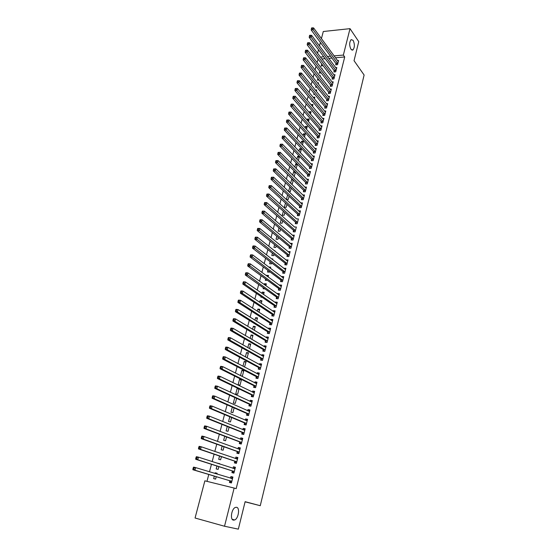 <?xml version="1.0" encoding="UTF-8"?>
<svg xmlns="http://www.w3.org/2000/svg" width="557" height="557" viewBox="0 0 557 557"><rect width="100%" height="100%" fill="white"/><g stroke="black" fill="none" stroke-linecap="round" stroke-linejoin="round"><path stroke-width="0.84" d="M350.931 49.253C349.204 45.34 349.281 42.123 351.168 39.603L353.145 40.383C354.851 44.309 354.76 47.519 352.88 50.012L350.931 49.253M233.411 520.134C229.86 519.695 231.496 508.82 235.312 507.441L236.621 507.288C240.13 507.824 238.48 518.581 234.664 519.973L233.411 520.134M318.207 59.258L317.024 62.516M316.028 66.304L315.074 69.938M314.085 73.712L313.111 77.416M312.122 81.176L311.133 84.936M310.152 88.681L309.149 92.504M308.167 96.236L307.144 100.128M306.169 103.839L305.132 107.793M304.157 111.491L303.099 115.515M302.138 119.191L301.058 123.285M300.098 126.94L299.005 131.104M298.044 134.745L296.937 138.978M295.983 142.599L294.855 146.902M293.908 150.508L292.759 154.881M291.812 158.466L290.65 162.909M289.71 166.473L288.526 170.992M287.593 174.543L286.382 179.131M285.456 182.661L284.23 187.326M283.311 190.828L282.065 195.57M281.146 199.058L279.886 203.876M278.973 207.343L277.685 212.238M276.78 215.677L275.471 220.656M274.573 224.074L273.25 229.129M272.352 232.527L271.008 237.658M270.117 241.035L268.746 246.25M267.868 249.606L266.476 254.904M265.598 258.232L264.185 263.614M263.315 266.921L261.881 272.387M261.017 275.666L259.562 281.215M258.706 284.481L257.223 290.113M256.373 293.344L254.869 299.067M254.027 302.277L252.502 308.091M251.667 311.272L250.114 317.177M249.285 320.331L247.712 326.325M246.883 329.452L245.289 335.537M244.474 338.642L242.852 344.818M242.044 347.895L240.394 354.161M239.594 357.211L237.923 363.575M237.129 366.597L235.43 373.058M234.643 376.052L232.917 382.61M232.144 385.569L230.389 392.232M229.623 395.164L227.848 401.924M227.082 404.821L225.279 411.686M224.527 414.554L222.696 421.517M221.951 424.357L220.092 431.424M219.354 434.23L217.474 441.402M216.743 444.18L214.828 451.455M214.111 454.199L212.168 461.586M211.458 464.294L209.488 471.793M208.784 474.467L206.974 481.352M317.873 59.286L316.55 57.086M317.56 53.27L318.486 49.754M319.495 45.925L320.407 42.464M321.417 38.621L323.297 31.505L350.019 28.658L343.356 55.073L334.04 55.888M195.061 518.017L204.865 480.83L234.149 488.064L224.52 526.247L195.061 518.017M350.019 28.658L358.75 41.643L354.043 60.685L364.118 75.028L260.258 505.707L245.087 501.829M319.829 71.199L319.342 73.064L321.152 72.904M321.807 68.734L322.245 68.699L322.127 69.145M334.172 70.809L333.88 71.957L335.718 71.818L336.804 67.543L335.634 67.641M315.979 85.973L315.645 87.254L316.94 87.164M317.497 82.923L318.562 82.854L318.291 83.919M330.531 85.124L330.231 86.293L332.076 86.168L333.177 81.844L331.951 81.928M312.08 100.935L311.906 101.611L312.616 101.569M313.09 97.28L314.844 97.176L314.399 98.874M326.841 99.619L326.541 100.803L328.393 100.699L329.5 96.319L328.226 96.396M309.086 112.417L309.26 111.769L311.078 111.679L310.465 114.025M323.109 114.296L322.802 115.494L324.661 115.41L325.782 110.975L324.446 111.045M305.083 127.804L305.438 126.432L307.262 126.362L306.475 129.37M319.328 129.161L319.015 130.373L320.881 130.303L322.023 125.819L320.616 125.868M301.017 143.386L301.567 141.276L303.398 141.227L302.437 144.917M315.499 144.207L315.185 145.433L317.058 145.391L318.207 140.844L316.731 140.886M296.902 159.177L297.654 156.308L299.422 156.28M298.35 160.667L299.471 156.336M311.621 159.448L311.3 160.688L313.18 160.667L314.35 156.064L312.783 156.085M293.706 176.13L294.333 176.13L295.363 172.155M292.738 175.177L293.685 171.528L294.737 171.528M307.694 174.877L307.373 176.137L309.253 176.137L310.437 171.472L308.787 171.479M288.749 191.608L290.301 191.629L291.2 188.175M288.512 191.385L289.918 186.943M303.711 190.508L303.391 191.782L305.278 191.81L306.475 187.082L304.728 187.068M285.476 203.033L284.369 207.274L286.228 207.322L286.98 204.412M299.687 206.348L299.353 207.636L301.253 207.677L302.465 202.894L300.606 202.859M281.181 219.528L280.234 223.148L282.1 223.218L282.705 220.864M295.6 222.382L295.273 223.691L297.173 223.761L298.406 218.915L296.484 218.915M276.822 236.252L276.049 239.225L277.915 239.315L278.375 237.54M291.471 238.633L291.13 239.963L293.038 240.053L294.284 235.145L292.341 235.207M272.408 253.198L271.802 255.517L273.675 255.628L273.981 254.445M274.281 250.678L274.949 250.713L274.845 251.123M287.28 255.099L286.939 256.443L288.853 256.561L290.113 251.583L288.143 251.715M267.931 270.375L267.499 272.018L269.379 272.157L269.532 271.572M268.787 267.095L270.674 267.172L270.382 268.3M283.033 271.781L282.684 273.146L284.613 273.285L285.887 268.244L283.882 268.439M263.391 287.788L263.148 288.735L264.958 288.895M264.234 284.557L264.457 283.694L266.343 283.854L265.856 285.72M278.73 288.686L278.382 290.065L280.31 290.239L281.605 285.128L279.677 284.968L279.572 285.393M258.789 305.445L259.214 305.723M259.618 302.263L260.063 300.571L261.95 300.752L261.268 303.377M274.371 305.821L274.016 307.22L275.952 307.415L277.268 302.235L275.332 302.047L275.2 302.576M254.939 320.219L255.607 317.671L257.501 317.88L256.617 321.278M269.95 323.185L269.595 324.606L271.538 324.828L272.867 319.579L270.925 319.363L270.765 319.99M250.197 338.426L251.089 335.001L252.989 335.237L251.903 339.436M265.473 340.793L265.111 342.228L267.061 342.478L268.404 337.159L266.462 336.915L266.274 337.646M245.386 356.898L246.514 352.567L248.422 352.832L247.12 357.845M260.934 358.631L260.565 360.087L262.521 360.372L263.886 354.976L261.936 354.705L261.72 355.54M240.903 375.829L242.386 376.066L243.785 370.67L241.87 370.377L240.506 375.627M256.331 376.727L255.955 378.203L257.919 378.509L259.304 373.044L257.341 372.737L257.104 373.684M238.953 389.273L237.171 388.424L235.743 393.89L237.665 394.217L239.05 388.883M237.171 388.424L238.584 388.661M251.66 395.066L251.284 396.563L253.254 396.904L254.66 391.355L252.69 391.028L252.418 392.086M232.304 407.111L230.96 412.264L232.889 412.626L234.114 407.905M246.932 413.67L246.542 415.188L248.519 415.557L249.947 409.931L247.969 409.569L247.677 410.746M227.256 426.467L226.1 430.895L228.036 431.285L229.101 427.205M242.128 432.531L241.738 434.07L243.722 434.474L245.164 428.772L243.186 428.375L242.859 429.67M222.139 446.108L221.178 449.784L223.12 450.209L224.011 446.777M237.261 451.664L236.864 453.224L238.856 453.656L240.318 447.87L238.333 447.445L237.978 448.858M216.945 466.035L216.186 468.945L218.135 469.405L218.852 466.641M217.641 463.354L219.639 463.619L219.542 463.974M232.325 471.069L231.921 472.649L233.919 473.116L235.402 467.253L233.411 466.794L233.021 468.326M234.149 488.064L236.175 488.649L344.713 56.967L335.418 57.768M331.916 58.074L328.727 58.346M325.163 58.659L321.842 58.945M229.832 480.872L229.421 482.466L231.42 482.954L232.923 477.043L230.925 476.569L230.521 478.157M214.32 476.117L213.665 478.63L215.615 479.104L216.241 476.688M215.009 473.471L215.183 472.809L217.126 473.276L216.924 474.049M234.803 461.328L234.4 462.902L236.391 463.354L237.874 457.527L235.883 457.088L235.507 458.557M219.549 456.037L218.692 459.33L220.635 459.776L221.442 456.677M239.705 442.063L239.308 443.609L241.292 444.033L242.755 438.289L240.77 437.879L240.422 439.229M224.708 436.249L223.649 440.308L225.585 440.712L226.567 436.953M244.537 423.069L244.147 424.594L246.131 424.977L247.566 419.317L245.588 418.941L245.275 420.173M229.79 416.754L228.537 421.545L230.473 421.921L231.615 417.52M249.306 404.333L248.923 405.844L250.894 406.199L252.307 400.615L250.337 400.267L250.058 401.381M233.362 403.045L235.284 403.386L236.593 398.359L234.796 397.545L233.362 403.045M254.006 385.862L253.623 387.352L255.593 387.672L256.986 382.165L255.022 381.851L254.772 382.854M238.118 384.796L240.032 385.11L241.446 379.672L239.531 379.366L238.118 384.796M258.643 367.648L258.267 369.117L260.223 369.409L261.602 363.979L259.646 363.693L259.423 364.584M244.509 367.049L246.11 361.723L244.203 361.444L242.956 366.228M263.21 349.685L262.841 351.126L264.798 351.39L266.155 346.036L264.206 345.779L264.004 346.558M247.802 347.631L248.812 343.76L250.713 344.003L249.515 348.605M267.722 331.958L267.36 333.385L269.303 333.622L270.646 328.338L268.704 328.108L268.53 328.79M252.579 329.291L253.358 326.311L255.252 326.534L254.27 330.322M272.171 314.475L271.809 315.882L273.752 316.091L275.074 310.876L273.139 310.674L272.993 311.252M257.292 311.21L257.842 309.093L259.736 309.288L258.949 312.296M276.557 297.229L276.209 298.615L278.138 298.796L279.447 293.65L277.511 293.476L277.393 293.957M261.101 296.589L260.948 297.18L262.124 297.292M261.936 293.379L262.27 292.105L264.15 292.279L263.572 294.514M280.888 280.206L280.54 281.577L282.469 281.731L283.757 276.655L281.828 276.509L281.731 276.892M265.668 279.05L265.334 280.352L267.283 280.227M266.518 275.799L266.636 275.346L268.516 275.485L268.126 276.982M285.163 263.412L284.822 264.763L286.737 264.895L288.011 259.889L286.02 260.049M270.173 261.755L269.658 263.74L271.538 263.865L271.767 262.981M271.531 258.838L272.819 258.914L272.624 259.687M289.382 246.842L289.041 248.171L290.956 248.276L292.209 243.339L290.246 243.43M274.622 244.697L273.933 247.343L275.799 247.447L276.188 245.964M293.539 230.487L293.205 231.803L295.113 231.879L296.352 227.005L294.423 227.033M279.008 227.862L278.145 231.162L280.011 231.239L280.547 229.178M297.654 214.341L297.32 215.636L299.22 215.691L300.439 210.88L298.538 210.845M283.339 211.256L282.308 215.19L284.167 215.246L284.85 212.614M301.706 198.403L301.379 199.685L303.273 199.719L304.477 194.964L302.674 194.943M287.607 194.866L286.423 199.413L288.268 199.448L289.097 196.266M305.709 182.668L305.389 183.935L307.276 183.949L308.467 179.257L306.768 179.25M291.248 183.852L292.321 183.859L293.288 180.141M290.629 183.253L291.687 179.215L292.348 179.215M309.664 167.135L309.344 168.388L311.224 168.374L312.4 163.744L310.792 163.758M296.122 168.458L297.424 164.218M294.827 167.149L295.676 163.897L297.097 163.883M313.563 151.803L313.25 153.036L315.123 153.001L316.285 148.434L314.768 148.461M298.97 151.253L299.617 148.768L301.448 148.733L300.397 152.771M317.413 136.66L317.107 137.878L318.973 137.823L320.122 133.311L318.681 133.353M303.057 135.567L303.509 133.833L305.333 133.771L304.463 137.119M321.222 121.705L320.916 122.909L322.775 122.832L323.909 118.376L322.538 118.432M307.088 120.089L307.353 119.08L309.177 119.003L308.481 121.677M324.982 106.937L324.675 108.128L326.534 108.03L327.648 103.63L326.339 103.699M310.117 108.483L310.409 108.838M311.071 104.8L312.964 104.41L312.442 106.429M328.693 92.351L328.393 93.527L330.238 93.409L331.345 89.064L330.092 89.141M314.037 93.43L313.779 94.412L314.789 94.349M315.304 90.081L316.71 89.99L316.348 91.376M332.355 77.945L332.063 79.101L333.908 78.969L334.994 74.673L333.796 74.763M317.908 78.565L317.504 80.138L319.064 80.027M319.669 75.808L320.407 75.752L320.212 76.511M335.975 63.714L335.69 64.856L337.521 64.709L338.6 60.462L337.451 60.56M321.737 63.888L321.173 66.032L323.046 65.608M330.531 56.201L327.342 56.48M323.763 56.793L320.442 57.086M260.258 505.707L245.122 501.683L238.34 529.15L224.52 526.247M344.713 56.967L343.356 55.073M232.889 477.168L230.925 476.569M217.098 473.394L215.183 472.809M235.36 467.427L233.411 466.794M219.59 463.786L217.69 463.173M237.811 457.757L235.883 457.088M240.248 448.148L238.333 447.445M242.671 438.61L240.77 437.879M245.073 429.141L243.186 428.375M247.454 419.741L245.588 418.941M249.828 410.398L247.969 409.569M252.182 401.131L250.337 400.267M254.514 391.919L252.69 391.028M256.833 382.77L255.022 381.851M241.299 380.25L239.531 379.366M259.137 373.691L257.341 372.737M243.625 371.282L241.87 370.377M261.428 364.668L259.646 363.693M245.943 362.377L244.203 361.444M263.698 355.714L261.936 354.705M248.241 353.528L246.514 352.567M265.961 346.816L264.206 345.779M250.525 344.741L248.812 343.76M268.202 337.974L266.462 336.915M252.787 336.017L251.089 335.001M270.423 329.201L268.704 328.108M255.043 327.349L253.358 326.311M272.638 320.484L270.925 319.363M257.278 318.736L255.607 317.671M274.838 311.823L273.139 310.674M259.499 310.186L257.842 309.093M277.017 303.217L275.332 302.047M261.706 301.685L260.063 300.571M279.182 294.674L277.511 293.476M263.9 293.247L262.27 292.105M281.341 286.187L279.677 284.968M266.079 284.857L264.457 283.694M283.478 277.755L281.828 276.509M268.244 276.53L266.636 275.346M285.602 269.379L283.966 268.112M270.396 268.251L268.801 267.04M287.711 261.059L286.089 259.764M289.807 252.794L288.199 251.472M291.889 244.579L290.294 243.242M293.964 236.426L292.376 235.054M264.596 202.657L264.366 203.507L265.16 203.528L265.39 202.671L264.77 202.525L266.747 202.567L294.444 226.929M266.887 194.135L266.657 194.985L267.451 194.999L267.68 194.149L267.054 194.024L269.031 194.052L296.505 218.852M299.965 212.147L298.545 210.831M291.151 188.363L289.668 186.943M293.156 180.656L291.687 179.215M295.147 172.99L293.685 171.528M297.125 165.373L295.676 163.897M299.088 157.805L297.654 156.308M301.045 150.286L299.617 148.768M302.987 142.815L301.567 141.276M304.916 135.386L303.509 133.833M306.837 128.006L305.438 126.432M308.738 120.667L307.353 119.08M310.632 113.377L309.26 111.769M312.519 106.129L311.154 104.507M231.524 482.557L230.953 482.39L231.531 482.529M230.501 478.164L232.77 477.621M193.244 467.81L192.959 468.862L193.787 469.064L194.073 468.012L193.244 467.81L193.585 467.107L195.66 467.602L232.52 478.637M194.073 468.012L195.66 467.602L194.957 470.226L192.882 469.725L229.595 480.663L230.953 482.39M231.823 481.359L194.957 470.226L193.787 469.064M192.959 468.862L192.882 469.725M234.003 472.775L233.439 472.601L234.017 472.733M233.07 468.346L235.249 467.866M196.057 457.367L195.772 458.404L196.6 458.599L196.886 457.555L196.057 457.367L196.391 456.684L198.459 457.158L235.005 468.834M196.886 457.555L198.459 457.158L197.763 459.762L195.688 459.281L232.095 470.853L233.439 472.601M234.316 471.535L197.763 459.762L196.6 458.599M195.772 458.404L195.688 459.281M236.467 463.069L235.91 462.881L236.481 463.006M235.625 458.599L237.707 458.174M198.842 446.993L198.571 448.03L199.392 448.211L199.671 447.174L198.842 446.993L199.176 446.338L201.244 446.791L237.47 459.093M199.671 447.174L201.244 446.791L200.548 449.374L198.48 448.914L234.574 461.112L235.91 462.881M236.795 461.781L200.548 449.374L199.392 448.211M198.571 448.03L198.48 448.914M238.911 453.426L238.361 453.224L238.932 453.349M238.159 448.928L240.151 448.552M201.613 436.702L201.342 437.725L202.163 437.906L202.442 436.876L201.613 436.702L201.933 436.068L204.001 436.507L239.928 449.429M202.442 436.876L204.001 436.507L203.312 439.069L201.251 438.631L237.038 451.442L238.361 453.224M239.252 452.096L203.312 439.069L202.163 437.906M201.342 437.725L201.251 438.631M241.341 443.852L240.791 443.644L241.362 443.762M240.673 439.327L242.573 438.993M204.363 426.488L204.092 427.504L204.913 427.672L205.185 426.655L204.363 426.488L204.677 425.882L206.738 426.3L242.358 439.835M205.185 426.655L206.738 426.3L206.055 428.841L203.994 428.417L239.482 441.84L240.791 443.644M241.689 442.481L206.055 428.841L204.913 427.672M204.092 427.504L203.994 428.417M243.75 434.342L243.207 434.126L243.778 434.244M243.165 429.788L244.983 429.51M207.093 416.351L206.821 417.36L207.643 417.52L207.914 416.511L207.093 416.351L207.399 415.766L209.453 416.163L244.781 430.303M207.914 416.511L209.453 416.163L208.778 418.69L206.724 418.286L241.912 432.309L243.207 434.126M244.112 432.928L208.778 418.69L207.643 417.52M206.821 417.36L206.724 418.286M246.145 424.9L245.609 424.678L246.173 424.789M245.644 420.326L247.371 420.089M209.801 406.29L209.529 407.292L210.351 407.446L210.623 406.443L209.801 406.29L210.1 405.733L212.154 406.109L247.176 420.841M210.623 406.443L212.154 406.109L211.479 408.615L209.425 408.232L244.321 422.84L245.609 424.678M246.514 423.452L211.479 408.615L210.351 407.446M209.529 407.292L209.425 408.232M248.526 415.529L247.99 415.292L248.561 415.404M248.102 410.934L249.745 410.732M212.482 396.306L212.217 397.301L213.039 397.447L213.303 396.452L212.482 396.306L212.781 395.769L214.828 396.131L249.564 411.449M213.303 396.452L214.828 396.131L214.16 398.617L212.113 398.248L246.709 413.433L247.99 415.292M248.902 414.039L214.16 398.617L213.039 397.447M212.217 397.301L212.113 398.248M250.796 406.178L250.358 405.976L250.922 406.081M250.546 401.611L252.098 401.444M215.148 386.398L214.884 387.387L215.705 387.526L215.97 386.537L215.148 386.398L215.441 385.883L217.488 386.224L251.931 402.119M215.97 386.537L217.488 386.224L216.826 388.695L214.779 388.347L249.09 404.103L250.358 405.976M251.277 404.688L216.826 388.695L215.705 387.526M214.884 387.387L214.779 388.347M252.969 392.351L254.438 392.219M217.801 376.56L217.536 377.542L218.351 377.674L218.616 376.692L217.801 376.56L218.079 376.066L220.126 376.393L254.277 392.852M218.616 376.692L220.126 376.393L219.465 378.844L217.418 378.509L251.451 394.829L252.704 396.723M253.63 395.407L219.465 378.844L218.351 377.674M217.536 377.542L217.418 378.509M255.183 387.609L255.6 387.63M255.378 383.16L256.763 383.056M220.426 366.798L220.161 367.773L220.983 367.899L221.24 366.924L220.426 366.798L220.697 366.325L222.744 366.638L256.61 383.648M221.24 366.924L222.744 366.638L222.09 369.068L220.05 368.755L253.79 385.625L255.036 387.533M255.969 386.189L222.09 369.068L220.983 367.899M220.161 367.773L220.05 368.755M258.295 377.033L256.276 376.636L257.355 378.412L257.919 378.502M257.766 374.032L259.075 373.956M223.037 357.107L222.772 358.074L223.587 358.193L223.851 357.225L223.037 357.107L223.301 356.654L225.341 356.946L258.928 374.513M223.851 357.225L225.341 356.946L224.694 359.362L222.654 359.063L256.276 376.636M258.239 376.943L224.694 359.362L223.587 358.193M222.772 358.074L222.654 359.063M260.14 364.974L261.365 364.919M225.62 347.484L225.362 348.445L226.177 348.557L226.434 347.596L225.62 347.484L225.884 347.053L227.917 347.331L261.233 365.441M226.434 347.596L227.917 347.331L227.277 349.726L225.244 349.448L258.434 367.404L259.639 369.319M260.599 367.94L227.277 349.726L226.177 348.557M225.362 348.445L225.244 349.448M262.493 355.979L263.642 355.951M228.189 337.939L227.938 338.886L228.746 338.997L229.004 338.043L228.189 337.939L228.447 337.528L230.48 337.786L263.517 356.431M229.004 338.043L230.48 337.786L229.839 340.167L227.806 339.902L260.725 358.381L261.901 360.282M262.89 358.91L229.839 340.167L228.746 338.997M227.938 338.886L227.806 339.902M264.833 347.046L265.905 347.032M230.744 328.456L230.487 329.403L231.301 329.5L231.552 328.553L230.744 328.456L230.995 328.066L233.021 328.31L265.786 347.477M231.552 328.553L233.021 328.31L232.387 330.677L230.361 330.426L263.008 349.427L264.15 351.307M265.16 349.942L232.387 330.677L231.301 329.5M230.487 329.403L230.361 330.426M267.151 338.183L268.147 338.183M233.279 319.043L233.021 319.983L233.836 320.073L234.086 319.14L233.279 319.043L233.522 318.674L235.541 318.903L268.042 338.586M234.086 319.14L235.541 318.903L234.915 321.25L232.889 321.02L265.271 340.536L266.385 342.388M267.423 341.037L234.915 321.25L233.836 320.073M233.021 319.983L232.889 321.02M269.456 329.375L270.375 329.389M235.792 309.706L235.541 310.632L236.349 310.722L236.6 309.789L235.792 309.706L236.029 309.351L238.048 309.567L270.284 329.758M236.6 309.789L238.048 309.567L237.421 311.892L235.402 311.676L267.52 331.7L268.606 333.539M269.665 332.195L237.421 311.892L236.349 310.722M235.541 310.632L235.402 311.676M271.746 320.63L272.596 320.658M238.285 300.425L238.034 301.351L238.842 301.434L239.092 300.508L238.285 300.425L238.514 300.098L240.533 300.3L272.505 320.992M239.092 300.508L240.533 300.3L239.914 302.611L237.895 302.409L269.755 322.928L270.813 324.745M271.893 323.408L239.914 302.611L238.842 301.434M238.034 301.351L237.895 302.409M274.023 311.948L274.796 311.983M240.763 291.22L240.52 292.14L241.32 292.209L241.571 291.29L240.763 291.22L240.993 290.907L243.005 291.095L274.719 312.282M241.571 291.29L243.005 291.095L242.386 293.386L240.373 293.198L271.969 314.211L273.007 316.014M274.107 314.684L242.386 293.386L241.32 292.209M240.52 292.14L240.373 293.198M276.279 303.328L276.982 303.37M243.221 282.079L242.977 282.991L243.785 283.053L244.029 282.141L243.221 282.079L243.444 281.786L245.456 281.953L276.913 303.628M244.029 282.141L245.456 281.953L244.843 284.23L242.831 284.063L274.176 305.556L275.186 307.339M276.307 306.016L244.843 284.23L243.785 283.053M242.977 282.991L242.831 284.063M278.521 294.764L279.148 294.806M245.665 273L245.421 273.905L246.229 273.967L246.473 273.062L245.881 272.728L247.886 272.881L279.092 295.036M246.473 273.062L247.886 272.881L247.28 275.144L245.275 274.984L276.363 296.958L277.351 298.719M278.493 297.403L246.229 273.967M245.421 273.905L245.275 274.984M280.749 286.263L281.306 286.305M248.095 263.99L247.851 264.888L248.652 264.944L248.895 264.046L248.304 263.733L250.309 263.872L281.257 286.5M248.895 264.046L250.309 263.872L249.703 266.121L247.698 265.974L278.535 288.415L279.503 290.162M280.658 288.853L248.652 264.944M247.851 264.888L247.698 265.974M282.97 277.825L283.45 277.859M250.497 255.036L250.26 255.935L251.061 255.983L251.298 255.092L250.706 254.807L252.704 254.925L283.409 278.027M251.298 255.092L252.704 254.925L252.105 257.16L250.107 257.035L280.7 279.934L281.64 281.668M282.817 280.359L251.061 255.983M250.26 255.935L250.107 257.035M285.17 269.442L285.581 269.47M252.892 246.152L252.655 247.043L253.449 247.085L253.693 246.201L253.087 245.936L255.085 246.048L285.546 269.602M253.693 246.201L255.085 246.048L254.493 248.262L252.495 248.15L282.845 271.503L283.764 273.222M284.954 271.92L253.449 247.085M252.655 247.043L252.495 248.15M255.266 237.331L255.029 238.208L255.823 238.25L256.06 237.373L255.461 237.136L257.452 237.226L287.67 261.233M256.06 237.373L257.452 237.226L256.861 239.426L254.869 239.329L284.975 263.134L285.873 264.833M287.085 263.545L255.823 238.25M255.029 238.208L254.869 239.329M257.619 228.572L257.39 229.442L258.183 229.477L258.42 228.607L257.807 228.391L259.799 228.474L289.772 252.927M258.42 228.607L259.799 228.474L259.214 230.654L257.223 230.57L287.092 254.814L287.969 256.505M289.194 255.217L258.183 229.477M257.39 229.442L257.223 230.57M259.966 219.869L259.729 220.739L260.523 220.767L260.76 219.897L260.147 219.709L262.131 219.778L291.868 244.669M260.76 219.897L262.131 219.778L261.553 221.944L259.562 221.874L289.194 246.556L290.058 248.227M291.29 246.946L260.523 220.767M259.729 220.739L259.562 221.874M262.284 211.235L262.055 212.092L262.848 212.12L263.085 211.256L262.465 211.089L264.45 211.145L293.95 236.467M263.085 211.256L264.45 211.145L263.872 213.296L261.887 213.234L291.283 238.347L292.126 240.004M293.379 238.723L262.848 212.12M262.055 212.092L261.887 213.234M265.39 202.671L266.747 202.567L266.176 204.704L264.192 204.663L293.358 230.194L294.187 231.837M295.447 230.563L265.16 203.528M264.366 203.507L264.192 204.663M267.68 194.149L269.031 194.052L268.467 196.175L266.483 196.141L295.419 222.09L296.227 223.726M297.508 222.452L267.451 194.999M266.657 194.985L266.483 196.141M269.163 185.676L268.94 186.518L269.727 186.525L269.957 185.683L269.163 185.676L271.301 185.592L300.112 212.175M269.957 185.683L271.301 185.592L270.737 187.702L268.759 187.681L297.473 214.041L298.26 215.663M299.548 214.396L269.727 186.525M268.94 186.518L268.759 187.681M271.426 177.272L271.203 178.108L271.99 178.115L272.213 177.272L271.426 177.272L273.557 177.196L302.138 204.182M272.213 177.272L273.557 177.196L272.993 179.291L271.022 179.284L299.506 206.048L300.279 207.657M301.581 206.389L271.99 178.115M271.203 178.108L271.022 179.284M273.675 168.931L273.445 169.76L274.239 169.76L274.462 168.924L273.675 168.931L275.792 168.855L304.157 196.245M274.462 168.924L275.792 168.855L275.235 170.936L273.264 170.943L301.525 198.104L302.284 199.698M303.6 198.431L274.239 169.76M273.445 169.76L273.264 170.943M275.903 160.639L275.68 161.467L276.467 161.46L276.69 160.632L275.903 160.639L278.013 160.569L306.155 188.357M276.69 160.632L278.013 160.569L277.463 162.637L275.499 162.658L303.537 190.209L304.282 191.796M305.605 190.529L276.467 161.46M275.68 161.467L275.499 162.658M278.117 152.409L277.894 153.231L278.681 153.217L278.904 152.395L278.117 152.409L280.22 152.34L308.146 180.517M278.904 152.395L280.22 152.34L279.67 154.393L277.713 154.428L305.535 182.362L306.266 183.942M307.596 182.682L278.681 153.217M277.894 153.231L277.713 154.428M280.317 144.235L280.094 145.05L280.881 145.029L281.104 144.214L280.317 144.235L282.413 144.172L310.117 172.733M281.104 144.214L282.413 144.172L281.87 146.206L279.906 146.254L307.52 174.571L308.237 176.137M309.574 174.877L280.881 145.029M280.094 145.05L279.906 146.254M311.544 167.128L284.049 138.08L284.592 136.054L312.08 164.99M310.193 168.381L309.49 166.828L282.093 138.136L284.049 138.08L283.067 136.897L283.283 136.089L282.503 136.117L282.288 136.925L283.067 136.897M282.288 136.925L282.093 138.136M284.592 136.054L283.283 136.089M313.494 159.42L286.214 130.004L286.751 127.992L314.037 157.304M312.136 160.681L311.447 159.135L284.265 130.066L286.214 130.004L285.24 128.827L285.456 128.019L284.676 128.047L284.453 128.855L285.24 128.827M284.453 128.855L284.265 130.066M286.751 127.992L285.456 128.019M315.436 151.769L288.366 121.976L288.902 119.985L315.972 149.659M314.071 153.022L313.396 151.49L286.416 122.06L288.366 121.976L287.391 120.806L287.607 120.006L286.827 120.034L286.611 120.834L287.391 120.806M286.611 120.834L286.416 122.06M288.902 119.985L287.607 120.006M317.365 144.166L290.503 114.011L291.033 112.027L317.901 142.07M315.993 145.412L315.325 143.894L288.561 114.101L290.503 114.011L289.536 112.834L289.744 112.041L288.972 112.082L288.756 112.869L289.536 112.834M288.756 112.869L288.561 114.101M291.033 112.027L289.744 112.041M319.286 136.604L292.627 106.095L293.156 104.124L319.809 134.522M317.901 137.858L317.246 136.34L290.684 106.199L292.627 106.095L291.659 104.918L291.875 104.131L291.095 104.173L290.886 104.96L291.659 104.918M290.886 104.96L290.684 106.199M293.156 104.124L291.875 104.131M321.187 129.092L294.737 98.234L295.259 96.277L321.716 127.031M319.802 130.345L319.161 128.841L292.794 98.345L294.737 98.234L293.776 97.057L293.985 96.277L293.212 96.319L292.996 97.106L293.776 97.057M292.996 97.106L292.794 98.345M295.259 96.277L293.985 96.277M323.081 121.628L296.832 90.422L297.354 88.479L323.603 119.574M321.688 122.881L321.055 121.384L294.897 90.547L296.832 90.422L295.871 89.252L296.08 88.472L295.307 88.521L295.099 89.301L295.871 89.252M295.099 89.301L294.897 90.547M297.354 88.479L296.08 88.472M324.968 114.213L298.914 82.666L299.429 80.737L325.483 112.173M323.561 115.459L322.942 113.976L296.978 82.805L298.914 82.666L297.96 81.489L298.169 80.716L297.396 80.772L297.187 81.545L297.96 81.489M297.187 81.545L296.978 82.805M299.429 80.737L298.169 80.716M326.834 106.84L300.975 74.958L301.49 73.044L327.349 104.813M325.427 108.086L324.815 106.61L299.053 75.104L300.975 74.958L300.028 73.782L300.237 73.016L299.464 73.078L299.262 73.844L300.028 73.782M299.262 73.844L299.053 75.104M301.49 73.044L300.237 73.016M328.693 99.515L303.029 67.3L303.544 65.399L329.201 97.503M327.279 100.761L326.68 99.292L301.107 67.46L303.029 67.3L302.089 66.13L302.291 65.364L301.525 65.427L301.316 66.192L302.089 66.13M301.316 66.192L301.107 67.46M303.544 65.399L302.291 65.364M330.538 92.239L305.069 59.696L305.577 57.803L331.046 90.234M329.117 93.479L328.533 92.023L303.154 59.864L305.069 59.696L304.136 58.52L304.338 57.761L303.565 57.831L303.363 58.589L304.136 58.52M303.363 58.589L303.154 59.864M305.577 57.803L304.338 57.761M332.376 84.998L307.102 52.142L307.603 50.255L332.877 83.014M330.949 86.244L330.371 84.796L305.18 52.316L307.102 52.142L306.162 50.966L306.364 50.214L305.598 50.283L305.396 51.035L306.162 50.966M305.396 51.035L305.18 52.316M307.603 50.255L306.364 50.214M334.2 77.813L309.114 44.63L309.615 42.764L334.701 75.829M332.766 79.052L332.202 77.611L307.199 44.818L309.114 44.63L308.181 43.46L308.383 42.708L307.617 42.785L307.415 43.537L308.181 43.46M307.415 43.537L307.199 44.818M309.615 42.764L308.383 42.708M336.01 70.662L311.112 37.173L311.614 35.314L336.512 68.699M334.576 71.902L334.019 70.474L309.205 37.368L311.112 37.173L310.186 35.996L310.388 35.258L309.622 35.335L309.42 36.08L310.186 35.996M309.42 36.08L309.205 37.368M311.614 35.314L310.388 35.258M337.814 63.561L313.104 29.758L313.598 27.913L338.308 61.604M336.372 64.8L335.822 63.373L311.196 29.967L313.104 29.758L312.178 28.588L312.38 27.85L311.614 27.934L311.412 28.672L312.178 28.588M311.412 28.672L311.196 29.967M313.598 27.913L312.38 27.85M231.768 481.276L229.769 480.795M231.594 481.151L229.595 480.663M232.429 478.672L231.218 478.379M234.26 471.452L232.262 470.985M234.093 471.319L232.095 470.853M234.915 468.862L234.079 468.674M236.732 461.697L234.741 461.245M236.565 461.565L234.574 461.112M237.386 459.128L236.753 458.989M239.19 452.012L237.205 451.581M239.023 451.873L237.038 451.442M239.837 449.464L239.322 449.353M241.634 442.397L239.649 441.979M241.466 442.258L239.482 441.84M242.274 439.863L241.842 439.772M244.057 432.845L242.072 432.448M243.889 432.705L241.912 432.309M244.69 430.331L244.321 430.255M246.459 423.362L244.481 422.979M246.298 423.223L244.321 422.84M248.847 413.948L246.876 413.579M248.687 413.802L246.709 413.433M251.221 404.598L249.251 404.25M251.061 404.452L249.09 404.103M253.574 395.317L251.604 394.983M253.414 395.164L251.451 394.829M255.914 386.098L253.95 385.778M255.76 385.945L253.79 385.625M258.079 376.79L256.123 376.483M260.544 367.85L258.587 367.557M260.391 367.69L258.434 367.404M262.834 358.819L260.878 358.541M262.681 358.659L260.725 358.381M265.111 349.852L263.162 349.594M264.958 349.692L263.008 349.427M267.367 340.947L265.424 340.696M267.221 340.78L265.271 340.536M269.616 332.097L267.666 331.868M269.463 331.93L267.52 331.7M271.844 323.318L269.901 323.095M271.698 323.144L269.755 322.928M274.058 314.587L272.115 314.385M273.912 314.42L271.969 314.211M276.258 305.918L274.322 305.73M276.112 305.744L274.176 305.556M278.444 297.313L276.509 297.132M278.298 297.132L276.363 296.958M280.61 288.756L278.681 288.596M280.47 288.582L278.535 288.415M282.768 280.262L280.839 280.108M282.622 280.087L280.7 279.934M284.906 271.823L282.984 271.684M284.766 271.642L282.845 271.503M287.036 263.44L285.114 263.315M286.897 263.259L284.975 263.134M289.146 255.12L287.231 255.002M289.006 254.932L287.092 254.814M291.248 246.842L289.334 246.744M291.109 246.654L289.194 246.556M293.33 238.626L291.422 238.535M293.191 238.438L291.283 238.347M295.405 230.459L293.497 230.382M295.266 230.271L293.358 230.194M297.459 222.354L295.558 222.285M297.327 222.159L295.419 222.09M299.506 214.292L297.605 214.236M299.367 214.097L297.473 214.041M301.532 206.285L299.638 206.243M301.4 206.09L299.506 206.048M303.551 198.334L301.657 198.299M303.419 198.132L301.525 198.104M305.556 190.431L303.669 190.41M305.431 190.229L303.537 190.209M307.548 182.578L305.661 182.564M307.422 182.376L305.535 182.362M309.532 174.773L307.645 174.773M309.4 174.571L307.52 174.571M311.495 167.023L309.615 167.03M311.37 166.815L309.49 166.828M313.452 159.316L311.572 159.344M313.326 159.114L311.447 159.135M315.394 151.664L313.521 151.699M315.269 151.455L313.396 151.49M317.323 144.054L315.45 144.103M317.198 143.845L315.325 143.894M319.245 136.5L317.372 136.556M319.119 136.284L317.246 136.34M321.145 128.987L319.279 129.05M321.027 128.771L319.161 128.841M323.039 121.523L321.18 121.6M322.921 121.308L321.055 121.384M324.926 114.108L323.067 114.192M324.801 113.893L322.942 113.976M326.792 106.735L324.94 106.826M326.674 106.519L324.815 106.61M328.651 99.411L326.799 99.515M328.533 99.188L326.68 99.292M330.496 92.128L328.651 92.239M330.378 91.905L328.533 92.023M332.334 84.894L330.489 85.019M332.216 84.671L330.371 84.796M334.158 77.701L332.32 77.834M334.04 77.479L332.202 77.611M335.975 70.551L334.13 70.697M335.857 70.328L334.019 70.474M337.772 63.449L335.941 63.602M337.66 63.226L335.822 63.373M234.664 519.973L232.255 519.319M352.88 50.012L351.878 50.102"/></g></svg>
